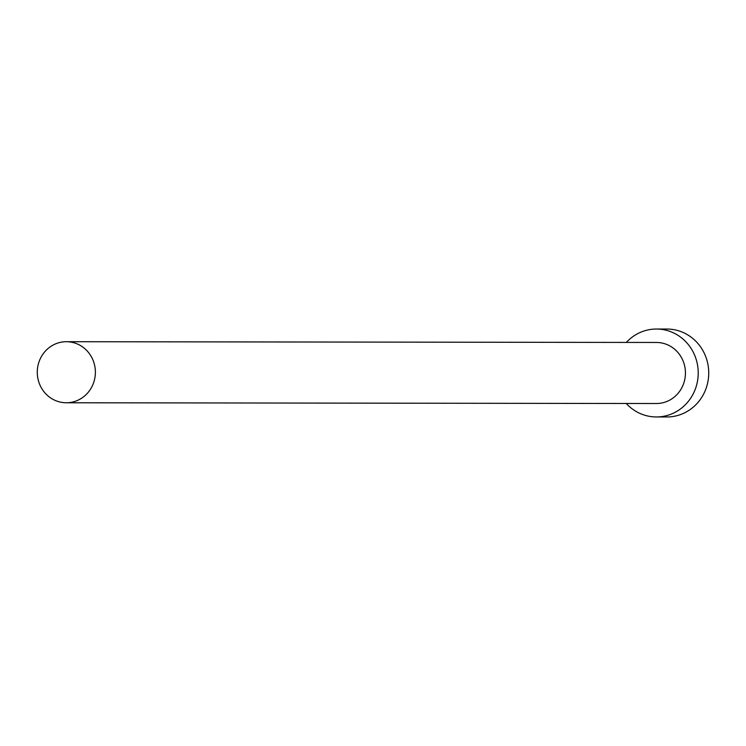 <?xml version="1.0" encoding="UTF-8"?>
<svg xmlns="http://www.w3.org/2000/svg" width="746" height="746" viewBox="0 0 746 746"><rect width="100%" height="100%" fill="white"/><g stroke="black" fill="none" stroke-linecap="round" stroke-linejoin="round"><path stroke-width="1.12" d="M68.669 402.672A30.53 29.057 -89.9 0 0 95.357 371.023A30.53 29.057 -89.9 0 0 66.366 341.705A30.53 29.057 -89.9 0 0 63.988 341.808A30.53 29.057 -89.9 0 0 37.3 373.448A30.53 29.057 -89.9 0 0 66.291 402.765A30.53 29.057 -89.9 0 0 68.669 402.672M66.291 402.765L656.349 403.521A30.53 29.057 -89.9 0 0 658.727 403.427A30.53 29.057 -89.9 0 0 685.415 371.778A30.53 29.057 -89.9 0 0 656.424 342.461L66.366 341.705M626.248 403.483A43.967 41.832 -89.9 0 0 656.331 416.958A43.967 41.832 -89.9 0 0 659.762 416.818A43.967 41.832 -89.9 0 0 698.191 371.247A43.967 41.832 -89.9 0 0 656.443 329.033A43.967 41.832 -89.9 0 0 653.011 329.173A43.967 41.832 -89.9 0 0 626.323 342.423M656.331 416.958L666.84 416.967A43.967 41.832 -89.9 0 0 670.272 416.827A43.967 41.832 -89.9 0 0 708.7 371.256A43.967 41.832 -89.9 0 0 666.952 329.042L656.443 329.033"/></g></svg>
